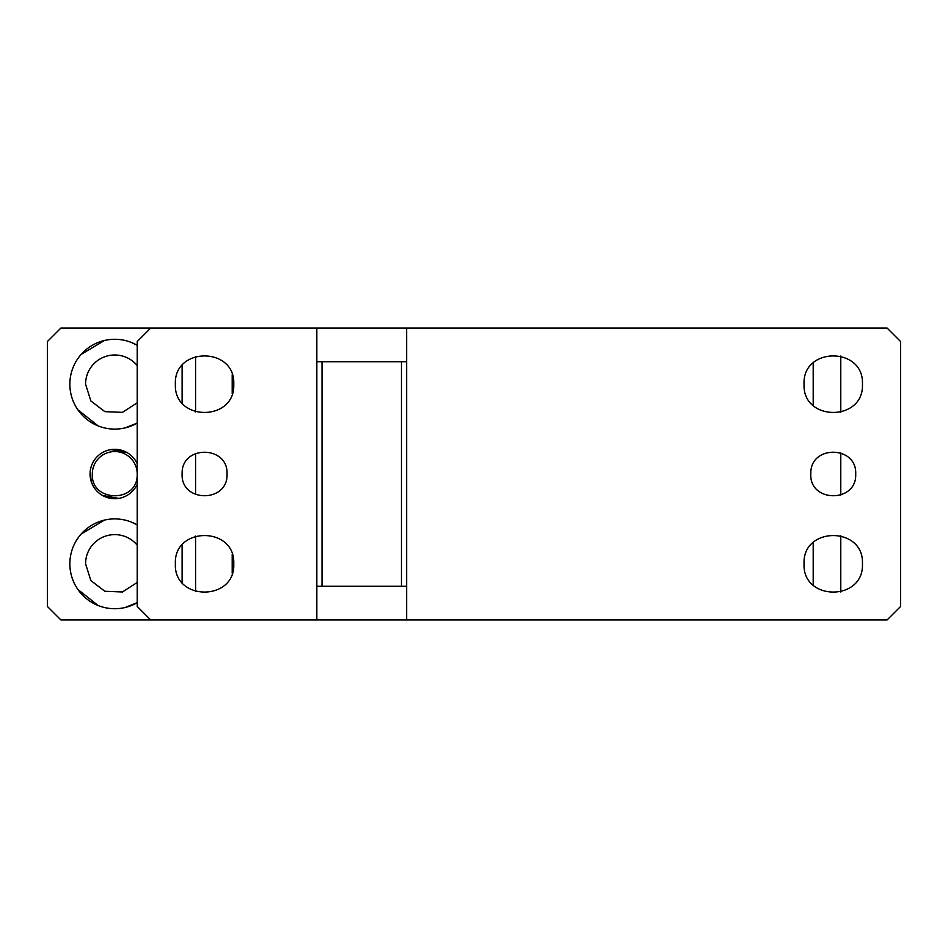 <?xml version="1.0" encoding="UTF-8"?>
<svg xmlns="http://www.w3.org/2000/svg" width="948" height="948" viewBox="0 0 948 948"><rect width="100%" height="100%" fill="white"/><g stroke="black" fill="none" stroke-linecap="round" stroke-linejoin="round"><path stroke-width="1.42" d="M862.431 563.811C864.232 526.152 802.245 526.152 804.058 563.811C802.257 601.47 864.232 601.47 862.431 563.811M406.645 619.945L887.127 619.945L900.6 606.471L900.6 341.529L887.127 328.055L406.645 328.055L406.645 361.733L401.454 361.733L401.454 586.267L316.833 586.267L316.833 619.945L406.645 619.945L406.645 361.733M810.789 474C809.414 502.973 857.075 502.961 855.7 474C857.099 445.607 810.54 444.683 810.813 473.099L810.789 474M804.058 384.189C802.257 421.848 864.232 421.848 862.431 384.189C864.232 346.53 802.257 346.53 804.058 384.189M316.833 619.945L150.685 619.945L137.211 606.471L137.211 341.529L150.685 328.055L406.645 328.055M316.833 586.267L316.833 328.055M175.38 384.189C173.579 421.848 235.554 421.848 233.753 384.189C235.554 346.53 173.579 346.53 175.38 384.189M233.753 563.811C235.554 526.152 173.579 526.152 175.38 563.811C173.579 601.47 235.554 601.47 233.753 563.811M182.123 473.55L182.111 474C180.736 502.973 228.409 502.961 227.022 474C228.409 445.323 181.305 444.849 182.123 473.55M232.201 573.232L232.201 554.39M232.201 393.61L232.201 374.768M406.645 586.267L401.454 586.267M316.833 361.733L401.454 361.733M322.012 361.733L322.012 586.267M92.3 474C90.89 502.393 137.472 503.317 137.187 474.901L137.211 474A22.456 22.456 0 0 0 114.755 451.544A22.456 22.456 0 0 0 92.3 474M137.211 463.714A24.695 24.695 0 0 0 90.06 474L91.755 482.982M102.455 495.413L118.642 498.387M127.056 452.587L110.869 449.613M137.211 365.537A29.187 29.187 0 0 0 85.569 384.189L90.866 400.957L104.849 411.645L122.422 412.356L137.211 402.841M137.211 545.159A29.187 29.187 0 0 0 85.569 563.811L90.866 580.579L104.849 591.268L122.422 591.979L137.211 582.463M195.584 591.588L195.584 536.035M195.584 494.583L195.584 453.417M195.584 411.965L195.584 356.412M77.855 409.785L98.106 425.889M125.029 427.904L137.211 423.081A44.9 44.9 0 0 1 69.856 384.189L69.951 381.143M69.856 384.189A44.9 44.9 0 0 1 137.211 345.297L131.417 342.489M104.493 340.474L81.149 354.41M77.855 589.407L98.106 605.511M125.029 607.526L137.211 602.703A44.9 44.9 0 0 1 69.856 563.811L69.951 560.766M69.856 563.811A44.9 44.9 0 0 1 137.211 524.919L131.417 522.111M104.493 520.096L81.149 534.032M90.06 474A24.695 24.695 0 0 0 137.211 484.286M150.685 619.945L60.873 619.945L47.4 606.471L47.4 341.529L60.873 328.055L150.685 328.055M182.111 582.463L182.111 545.159M182.111 402.841L182.111 365.537M840.781 355.998L840.781 412.392M840.781 452.86L840.781 495.152M840.781 535.62L840.781 592.002M813.194 585.023L813.194 542.6M813.194 405.4L813.194 362.977"/></g></svg>
